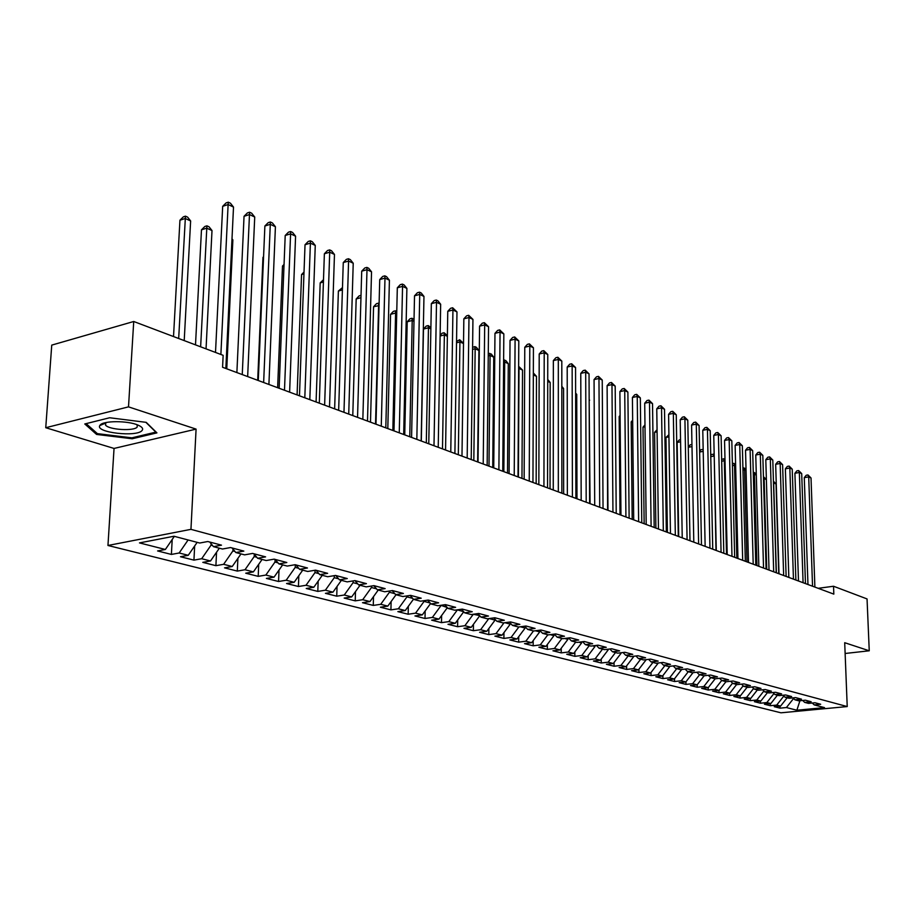 <?xml version="1.0" encoding="UTF-8"?>
<svg xmlns="http://www.w3.org/2000/svg" width="915" height="915" viewBox="0 0 915 915"><rect width="100%" height="100%" fill="white"/><g stroke="black" fill="none" stroke-linecap="round" stroke-linejoin="round"><path stroke-width="1.37" d="M107.959 545.477L780.941 712.808L847.221 706.563L190.949 529.35L107.959 545.477L114.043 448.442L196.084 429.112L128.512 406.866L45.75 427.717L114.043 448.442M45.75 427.717L51.743 345.115L133.727 321.497L128.512 406.866M799.927 700.741L796.874 710.223L824.507 707.604L814.201 704.893L820.675 704.264L814.99 702.754L808.494 703.383L804.651 702.377L811.17 701.736L805.383 700.204L798.841 700.844L794.941 699.815L801.494 699.174L795.604 697.607L789.027 698.259L785.047 697.207L791.635 696.555L785.642 694.965L779.031 695.629L774.982 694.554L781.616 693.89L775.508 692.278L768.863 692.941L764.734 691.866L771.402 691.18L765.192 689.533L758.501 690.219L754.303 689.109L761.006 688.423L754.681 686.742L747.955 687.439L743.678 686.319L750.414 685.61L743.975 683.894L737.216 684.614L732.858 683.459L739.64 682.75L733.064 681L726.27 681.732L721.832 680.554L728.649 679.834L721.958 678.049L715.118 678.793L710.6 677.603L717.452 676.86L710.635 675.041L703.761 675.796L699.151 674.584L706.048 673.829L699.094 671.987L692.186 672.754L687.485 671.507L694.416 670.741L687.337 668.854L680.383 669.643L675.59 668.385L682.567 667.595L675.339 665.674L668.35 666.475L663.467 665.182L670.478 664.382L663.101 662.426L656.078 663.238L651.103 661.922L658.148 661.11L650.622 659.109L643.554 659.944L638.487 658.606L645.567 657.771L637.904 655.735L630.79 656.581L625.608 655.209L632.734 654.362L624.911 652.281L617.762 653.15L612.478 651.755L619.638 650.885L611.655 648.758L604.46 649.639L599.073 648.22L606.268 647.328L598.124 645.167L590.896 646.07L585.383 644.618L592.623 643.714L584.296 641.495L577.033 642.421L571.406 640.935L578.692 640.008L570.182 637.755L562.885 638.693L557.132 637.172L564.452 636.234L555.771 633.923L548.428 634.884L542.549 633.34L549.915 632.368L541.04 630.012L533.651 630.995L527.658 629.406L535.058 628.422L525.988 626.009L518.565 627.015L512.434 625.402L519.869 624.385L510.593 621.926L503.136 622.955L496.868 621.296L504.348 620.267L494.866 617.751L487.352 618.792L480.947 617.11L488.473 616.047L478.774 613.473L471.225 614.548L464.671 612.821L472.232 611.735L462.304 609.104L454.721 610.202L448.018 608.429L455.613 607.331L445.468 604.632L437.839 605.753L430.976 603.946L438.617 602.813L428.22 600.057L420.557 601.201L413.534 599.348L421.209 598.193L410.572 595.368L402.863 596.546L395.669 594.647L403.389 593.458L392.489 590.564L384.746 591.765L377.38 589.832L385.135 588.608L373.972 585.646L366.194 586.881L358.646 584.891L366.435 583.644L354.997 580.613L347.174 581.871L339.442 579.836L347.277 578.554L335.542 575.443L327.684 576.736L319.758 574.654L327.627 573.339L315.595 570.148L307.703 571.475L299.571 569.336L307.474 567.986L295.145 564.715L287.219 566.076L278.869 563.88L286.807 562.508L274.157 559.145L266.196 560.54L257.63 558.287L265.602 556.869L252.609 553.426L244.614 554.856L235.83 552.546L243.836 551.093L230.5 547.547L222.471 549.023L213.447 546.644L221.487 545.157L207.785 541.52L199.722 543.03L173.987 536.247L139.492 542.904L165.363 549.48L157.586 550.944L171.391 554.433L179.157 552.992L188.238 555.302L180.484 556.732L193.946 560.129L201.677 558.722L210.519 560.975L202.798 562.359L215.906 565.676L223.615 564.315L232.238 566.499L224.541 567.86L237.317 571.086L245.003 569.748L253.398 571.886L245.735 573.213L258.202 576.359L265.842 575.055L274.043 577.148L266.402 578.429L278.56 581.494L286.178 580.236L294.173 582.272L286.567 583.518L298.427 586.515L306.01 585.28L313.811 587.27L306.239 588.494L317.814 591.41L325.363 590.209L332.98 592.142L325.443 593.343L336.743 596.191L344.257 595.013L351.692 596.912L344.189 598.078L355.226 600.858L362.706 599.714L369.969 601.555L362.5 602.699L373.286 605.421L380.731 604.3L387.823 606.107L380.388 607.217L390.922 609.882L398.334 608.784L405.265 610.545L397.865 611.632L408.159 614.228L415.536 613.153L422.307 614.88L414.953 615.944L425.018 618.483L432.349 617.442L438.971 619.123L431.651 620.164L441.499 622.646L448.796 621.628L455.27 623.275L447.984 624.293L457.614 626.718L464.877 625.711L471.214 627.324L463.962 628.319L473.375 630.698L480.604 629.726L486.803 631.293L479.586 632.276L488.804 634.598L495.999 633.638L502.06 635.182L494.889 636.131L503.913 638.418L511.062 637.469L516.998 638.979L509.861 639.917L518.691 642.147L525.816 641.221L531.626 642.707L524.524 643.622L533.171 645.807L540.25 644.903L545.946 646.345L538.878 647.248L547.342 649.387L554.387 648.495L559.969 649.925L552.935 650.794L561.238 652.887L568.249 652.029L573.705 653.413L566.717 654.271L574.849 656.33L581.814 655.483L587.167 656.844L580.213 657.679L588.185 659.692L595.116 658.869L600.366 660.195L593.446 661.03L601.258 662.998L608.155 662.186L613.302 663.489L606.416 664.301L614.068 666.234L620.93 665.434L625.974 666.715L619.123 667.515L626.638 669.414L633.466 668.625L638.407 669.883L631.602 670.661L638.967 672.525L645.761 671.759L650.611 672.994L643.828 673.749L651.057 675.579L657.816 674.824L662.574 676.036L655.838 676.78L662.929 678.575L669.643 677.832L674.309 679.021L667.607 679.754L674.572 681.515L681.252 680.783L685.827 681.95L679.159 682.67L685.998 684.397L692.644 683.688L697.139 684.832L690.505 685.541L697.219 687.234L703.829 686.536L708.244 687.657L701.645 688.355L708.233 690.013L714.809 689.327L719.144 690.436L712.579 691.111L719.041 692.746L725.584 692.072L729.85 693.158L723.319 693.822L729.667 695.434L736.175 694.771L740.361 695.835L733.864 696.487L740.109 698.065L746.571 697.413L750.689 698.465L744.227 699.106L750.357 700.65L756.796 700.021L760.834 701.039L754.406 701.679L760.434 703.2L766.839 702.571L770.807 703.578L764.414 704.207L770.338 705.705L776.698 705.088L780.598 706.071L774.25 706.689L780.06 708.153L780.003 706.128M796.874 710.223L786.397 707.547L780.06 708.153M133.727 321.497L223.146 355.329L222.574 367.27L833.828 594.121L833.531 586.252L818.182 588.311M783.652 695.823L784.269 696.441M780.598 706.071L787.175 697.768M776.698 705.088L783.663 696.281M814.201 704.893L812.28 703.017M770.807 703.578L777.418 695.206M766.839 702.571L773.838 693.696M804.651 702.377L802.707 700.467M760.834 701.039L767.502 692.586M756.796 700.021L763.853 691.054M794.941 699.815L792.962 697.87M750.689 698.465L757.391 689.921M746.571 697.413L753.628 688.435M785.047 697.207L783.034 695.228M740.361 695.835L747.12 687.222M736.175 694.771L743.186 685.815M774.982 694.554L772.935 692.529M729.85 693.158L736.644 684.466M725.584 692.072L732.56 683.162M764.734 691.866L762.653 689.796M719.144 690.436L725.995 681.652M714.809 689.327L721.729 680.451M754.303 689.109L752.187 687.005M708.244 687.657L715.153 678.793M703.829 686.536L710.749 677.638M743.678 686.319L741.527 684.157M697.139 684.832L704.195 675.75M692.644 683.688L699.609 674.71M732.858 683.459L730.673 681.263M685.827 681.95L693.032 672.651M681.252 680.783L688.274 671.713M721.832 680.554L719.602 678.312M674.309 679.021L681.675 669.494M669.643 677.832L676.711 668.671M710.6 677.603L708.336 675.293M662.574 676.036L669.986 666.28M657.816 674.824L664.931 665.571M699.151 674.584L696.841 672.228M650.611 672.994L658.16 663.158M645.761 671.759L652.933 662.414M687.485 671.507L685.129 669.105M646.013 659.658L645.212 659.749M638.407 669.883L646.013 659.955M633.466 668.625L640.694 659.189M675.59 668.385L673.2 665.914M633.638 656.238L632.459 656.375M625.974 666.715L633.638 656.696M620.93 665.434L628.216 655.895M663.467 665.182L661.019 662.666M621.011 652.75L621.011 653.356L619.444 652.944M613.302 663.489L621.011 653.356M608.155 662.186L615.486 652.544M651.103 661.922L648.609 659.349M608.132 649.192L608.143 649.959L606.153 649.433M600.366 660.195L608.143 649.959M595.116 658.869L602.505 649.124M638.487 658.606L635.948 655.963M595.002 645.555L595.002 646.493L592.588 645.853M587.167 656.844L595.002 646.493M581.814 655.483L589.26 645.635M625.608 655.209L623.024 652.509M581.597 641.838L581.597 642.959L578.738 642.204M573.705 653.413L581.597 642.959M568.249 652.029L575.741 642.078M612.478 651.755L609.836 648.987M567.918 638.041L567.918 639.345L564.589 638.464M559.969 649.925L567.918 639.345M554.387 648.495L561.947 638.441M599.073 648.22L596.386 645.384M553.964 634.164L553.952 635.662L550.144 634.655M545.946 646.345L553.952 635.662M540.25 644.903L547.868 634.736M585.383 644.618L582.649 641.712M539.701 630.252L539.701 631.899L535.389 630.767M531.626 642.707L539.701 631.899M525.816 641.221L533.479 630.95M571.406 640.935L568.615 637.949M525.141 626.683L525.141 628.056L520.303 626.775M516.998 638.979L525.141 628.056M511.062 637.469L518.874 626.969M557.132 637.172L554.284 634.118M510.273 623.046L510.261 624.133L504.886 622.715M502.06 635.182L510.261 624.133M495.999 633.638L504.005 622.829M542.549 633.34L539.644 630.195M495.072 619.329L495.072 620.118L489.113 618.551M486.803 631.293L495.072 620.118M480.604 629.726L488.827 618.586M527.658 629.406L524.695 626.192M479.551 615.555L473.238 614.262M471.214 627.324L479.54 616.024M464.877 625.711L473.238 614.354M512.434 625.402L509.403 622.086M463.665 611.7L457.226 609.836M455.27 623.275L463.665 611.838M448.796 621.628L457.214 610.133M496.868 621.296L493.78 617.899M440.847 605.307L447.172 607.48M438.971 619.123L447.344 607.674M432.349 617.442L440.847 605.81M480.947 617.11L477.802 613.61M424.103 600.675L424.091 601.395L430.119 602.985M422.307 614.88L430.588 603.511M415.536 613.153L424.091 601.395M464.671 612.821L461.446 609.23M406.981 595.917L406.958 596.866L412.676 598.376M405.265 610.545L413.443 599.256M398.334 608.784L406.958 596.866M448.018 608.429L444.724 604.735M389.447 591.033L389.424 592.245L394.822 593.663M387.823 606.107L396.023 594.739M380.731 604.3L389.424 592.245M430.976 603.946L427.614 600.149M371.513 586.035L371.467 587.499L376.522 588.837M369.969 601.555L378.238 590.049M362.706 599.714L371.467 587.499M413.534 599.348L410.103 595.436M353.144 580.911L353.099 582.649L357.788 583.896M351.692 596.912L360.03 585.257M344.257 595.013L353.099 582.649M395.669 594.647L392.169 590.61M334.33 575.638L334.272 577.685L338.584 578.829M332.98 592.142L341.387 580.35M325.363 590.209L334.272 577.685M377.38 589.832L373.8 585.68M315.069 570.239L314.989 572.596L318.9 573.625M313.811 587.27L322.286 575.318M306.01 585.28L314.989 572.596M358.646 584.891L354.974 580.613M295.328 564.761L295.225 567.38L298.713 568.307M294.173 582.272L302.716 570.159M286.178 580.236L295.225 567.38M339.442 579.836L335.771 575.501M275.072 559.385L274.969 562.039L278.011 562.839M274.043 577.148L282.655 564.875M265.842 575.055L274.969 562.039M319.758 574.654L316.087 570.274M254.301 554.204L254.198 556.56L256.772 557.235M253.398 571.886L262.09 559.454M245.003 569.748L254.198 556.56M299.571 569.336L295.9 564.91M232.982 549.011L232.89 550.933L234.972 551.482M232.238 566.499L240.988 553.907M223.615 564.315L232.89 550.933M278.869 563.88L275.198 559.42M211.102 543.716L211.033 545.168L212.589 545.569M210.519 560.975L219.348 548.199M201.677 558.722L211.033 545.168M257.63 558.287L253.958 553.781M188.238 555.302L197.148 542.355M179.157 552.992L188.101 539.964M235.83 552.546L232.158 547.994M165.363 549.48L174.342 536.35M213.447 546.644L209.775 542.046M845.128 653.482L869.25 650.794L867.043 598.925L833.531 586.252M196.084 429.112L190.949 529.35M869.25 650.794L844.705 642.707L847.221 706.563M793.294 698.202L794.163 699.049M786.397 707.547L793.316 698.831M156.922 432.875L146.217 422.353L109.663 417.755L84.775 423.965L96.578 434.431L132.183 438.765L156.922 432.875M171.391 554.433L172.203 539.484M193.946 560.129L194.655 545.969M215.906 565.676L216.546 552.26M237.317 571.086L237.889 558.367M258.202 576.359L258.705 564.303M278.56 581.494L279.006 570.068M298.427 586.515L298.816 575.684M317.814 591.41L318.157 581.128M336.743 596.191L337.04 586.435M355.226 600.858L355.489 591.605M373.286 605.421L373.503 596.637M390.922 609.882L391.117 601.532M408.159 614.228L408.33 606.313M425.018 618.483L425.155 610.98M441.499 622.646L441.613 615.52M457.614 626.718L457.706 619.958M473.375 630.698L473.455 624.282M488.804 634.598L488.862 628.514M503.913 638.418L503.948 632.642M518.691 642.147L518.725 636.668M533.171 645.807L533.182 640.614M547.342 649.387L547.353 644.469M561.238 652.887L561.238 648.232M574.849 656.33L574.837 651.926M588.185 659.692L588.162 655.529M601.258 662.998L601.235 659.063M614.068 666.234L614.045 662.517M626.638 669.414L626.603 665.891M638.967 672.525L638.933 669.208M651.057 675.579L651.023 672.456M662.929 678.575L662.883 675.636M674.572 681.515L674.527 678.747M685.998 684.397L685.953 681.801M697.219 687.234L697.173 684.797M708.233 690.013L708.176 687.668M719.041 692.746L718.996 690.448M729.667 695.434L729.621 693.181M740.109 698.065L740.052 695.869M750.357 700.65L750.3 698.5M760.434 703.2L760.376 701.084M770.338 705.705L770.27 703.635M132.252 437.747L132.183 438.765M96.67 433.012L96.578 434.431M220.881 354.471L228.121 204.548L233.508 207.076L225.845 368.482M215.505 352.435L222.677 206.321L228.121 204.548L228.281 202.192L230.443 203.21L233.508 207.076M222.677 206.321L226.108 202.901L228.281 202.192M184.212 340.597L190.629 220.938L185.207 218.502L179.946 220.206L173.518 336.548M179.946 220.206L183.355 216.844L185.448 216.157L178.677 338.504M185.448 216.157L187.621 217.141L190.629 220.938M242.258 374.578L249.475 214.567L254.725 217.027L247.656 376.58M236.882 372.577L244.042 216.295L249.475 214.567L249.589 212.223L251.682 213.206L254.725 217.027M244.042 216.295L247.416 212.909L249.589 212.223M263.646 382.516L270.291 224.324L275.415 226.726L268.907 384.46M258.27 380.514L264.881 226.005L270.291 224.324L270.36 221.99L272.407 222.951L275.415 226.726M264.881 226.005L268.198 222.665L270.36 221.99M206.047 348.855L212.006 230.546L206.71 228.167L201.472 229.837L195.501 344.863M201.472 229.837L204.823 226.497L206.916 225.833L200.637 346.808M206.916 225.833L209.032 226.783L212.006 230.546M226.76 368.825L232.868 239.913L231.975 239.513M232.01 238.838L232.868 239.913M142.111 430.427C143.461 428.7 142.157 426.95 138.211 425.201C128.111 420.511 102.8 420.534 100.032 425.223L99.815 425.555C95.011 432.601 137.307 437.393 142.111 430.427M105.831 422.581L105.545 425.132C108.988 429.878 134.368 431.342 137.216 426.996L137.101 424.846M145.862 422.307L155.859 432.12L131.886 437.839L97.379 433.641L86.124 423.634M284.485 390.248L290.593 233.851L295.579 236.196L289.62 392.146M279.132 388.257L285.206 235.487L290.593 233.851L290.615 231.518L292.606 232.467L295.579 236.196M285.206 235.487L288.454 232.181L290.615 231.518M304.809 397.785L310.391 243.138L315.263 245.426L309.819 399.649M299.468 395.806L305.027 244.74L310.391 243.138L310.368 240.817L312.324 241.743L315.263 245.426M305.027 244.74L308.229 241.457L310.368 240.817M263.554 257.138L262.971 257.321L257.698 380.308M262.971 257.321L263.566 256.703M324.631 405.151L329.709 252.197L334.467 254.439L329.514 406.958M319.301 403.172L324.379 253.764L329.709 252.197L329.652 249.898L331.562 250.79L334.467 254.439M324.379 253.764L327.524 250.516L329.652 249.898M284.005 265.602L282.495 266.048L277.634 387.697M282.495 266.048L284.05 264.446M343.971 412.322L348.581 261.05L353.224 263.234L348.729 414.095M338.653 410.355L343.262 262.571L348.581 261.05L348.478 258.751L350.342 259.631L353.224 263.234M343.262 262.571L346.362 259.368L348.478 258.751M303.952 273.882L301.561 274.569L297.089 394.925M301.561 274.569L304.02 272.03M362.843 419.322L366.995 269.685L371.536 271.812L367.498 421.049M357.548 417.354L361.711 271.183L366.995 269.685L366.869 267.397L368.676 268.255L371.536 271.812M361.711 271.183L364.753 268.004L366.869 267.397M323.418 281.98L320.181 282.895L316.087 401.971M320.181 282.895L323.498 279.67M381.269 426.161L384.986 278.126L389.413 280.207L385.81 427.843M375.985 424.205L379.725 279.578L384.986 278.126L384.815 275.85L386.588 276.685L389.413 280.207M379.725 279.578L382.722 276.433L384.815 275.85M342.416 289.906L338.39 291.027L334.638 408.856M338.39 291.027L342.485 287.607M399.26 432.841L402.554 286.372L406.889 288.397L403.687 434.488M393.988 430.885L397.316 287.79L402.554 286.372L402.36 284.108L404.098 284.92L406.889 288.397M397.316 287.79L400.267 284.668L402.36 284.108M360.956 297.672L356.175 298.976L352.778 415.593M356.175 298.976L359.103 295.9L361.013 295.373M416.828 439.36L419.733 294.424L423.965 296.414L421.163 440.961M411.578 437.416L414.518 295.82L419.733 294.424L419.505 292.171L421.197 292.96L423.965 296.414M414.518 295.82L417.423 292.731L419.505 292.171M379.05 305.599L373.56 306.754L370.495 422.17M373.56 306.754L376.454 303.7L378.467 303.162L378.616 305.404L375.539 424.034M378.467 303.162L379.107 303.448M433.996 445.731L436.512 302.305L440.653 304.238L438.228 447.298M428.769 443.786L431.331 303.666L436.512 302.305L436.261 300.051L437.919 300.829L440.653 304.238M431.331 303.666L434.19 300.6L436.261 300.051M396.721 313.536L395.6 313.033L390.568 314.348L387.811 428.586M390.568 314.348L393.416 311.329L395.417 310.803L395.6 313.033L392.844 430.462M395.417 310.803L396.767 311.409M450.775 451.953L452.936 310.002L456.974 311.901L454.904 453.497M445.559 450.02L447.767 311.329L452.936 310.002L452.651 307.76L456.974 311.901M447.767 311.329L450.58 308.298L452.651 307.76M413.992 321.302L412.207 320.49L407.198 321.783L404.739 434.877M407.198 321.783L410 318.786L412.002 318.271L412.207 320.49L409.76 436.741M412.002 318.271L414.026 319.495M467.176 458.049L468.983 317.528L472.941 319.381L471.214 459.547M461.984 456.116L463.848 318.832L468.983 317.528L468.674 315.298L472.941 319.381M463.848 318.832L466.616 315.824L468.674 315.298M430.874 328.885L428.46 327.799L423.473 329.057L421.3 441.019M423.473 329.057L426.23 326.095L428.22 325.58L428.46 327.799L426.31 442.883M428.22 325.58L430.896 327.639M483.212 463.997L484.687 324.894L488.553 326.712L487.157 465.46M478.03 462.075L479.574 326.163L484.687 324.894L484.344 322.675L488.553 326.712M479.574 326.163L482.308 323.189L484.344 322.675M447.378 336.297L444.358 334.936L442.494 448.888M440.126 335.393L442.117 333.232L444.095 332.74L447.389 335.588M444.095 332.74L444.358 334.936L440.115 335.999M498.892 469.818L500.048 332.099L503.833 333.884L502.758 471.248M493.734 467.908L494.969 333.346L500.048 332.099L499.682 329.892L503.833 333.884M494.969 333.346L497.657 330.395L499.682 329.892M463.516 343.548L459.925 341.935L458.324 454.755M456.551 341.444L459.639 339.74L463.516 343.354M459.639 339.74L459.925 341.935L456.528 342.77M514.23 475.514L515.088 339.156L518.794 340.895L518.016 476.909M509.095 473.604L510.032 340.369L515.088 339.156L514.699 336.96L518.794 340.895M510.032 340.369L512.675 337.452L514.699 336.96M477.641 461.926L478.911 350.468L475.16 348.775L473.821 460.508M472.598 347.391L474.851 346.602L476.349 347.277L478.911 350.468M474.851 346.602L475.16 348.775L472.575 349.404M529.247 481.084L529.796 346.053L533.434 347.757L532.953 482.457M524.135 479.185L524.775 347.254L529.796 346.053L529.396 343.88L533.434 347.757M524.775 347.254L527.383 344.349L529.396 343.88M492.739 467.531L493.757 357.136L490.074 355.478L488.987 466.147M488.29 353.659L491.218 353.979L493.757 357.136M489.742 353.316L490.074 355.478L488.267 355.912M543.933 486.528L544.208 352.813L547.765 354.482L547.559 487.878M538.844 484.641L539.21 353.991L544.208 352.813L543.784 350.651L547.765 354.482M539.21 353.991L541.783 351.108L543.784 350.651M507.505 473.009L508.294 363.667L504.691 362.043L503.845 471.648M503.627 360.053L505.778 360.544L508.294 363.667M504.337 359.892L504.691 362.043L503.616 362.294M558.322 491.87L558.322 359.435L561.81 361.07L561.867 493.185M553.255 489.994L553.346 360.579L558.322 359.435L557.875 357.273L561.81 361.07M553.346 360.579L555.885 357.731L557.875 357.273M521.973 478.385L522.534 370.072L518.999 368.482L518.393 477.047M518.645 366.343L522.534 370.072M518.645 366.435L518.633 368.562M572.401 497.097L572.149 365.92L575.558 367.521L575.878 498.389M567.357 495.221L567.197 367.041L572.149 365.92L571.681 363.77L575.558 367.521M567.197 367.041L569.702 364.227L571.681 363.77M536.156 483.646L536.487 376.34L533.331 374.921M533.342 372.965L536.487 376.34M586.195 502.221L585.692 372.279L589.043 373.846L589.603 503.479M581.174 500.356L580.773 373.377L585.692 372.279L585.211 370.14L589.043 373.846M580.773 373.377L583.244 370.575L585.211 370.14M550.041 488.793L550.167 382.481L547.73 381.383M547.73 379.462L550.167 382.481M599.714 507.23L598.97 378.501L602.242 380.034L603.042 508.466M594.704 505.377L594.064 379.576L598.97 378.501L598.467 376.374L602.242 380.034M594.064 379.576L596.511 376.808L598.467 376.374M563.651 493.848L563.571 388.509L561.821 387.72M561.821 386.336L563.571 388.509M612.947 512.148L611.975 384.609L615.189 386.107L616.218 513.361M607.972 510.296L607.102 385.661L611.975 384.609L611.46 382.493L615.189 386.107M607.102 385.661L609.516 382.916L611.46 382.493M576.988 498.801L576.725 394.411L575.626 393.919M575.626 393.061L576.725 394.411M625.917 516.964L624.728 390.591L627.884 392.066L629.12 518.142M620.965 515.122L619.89 391.62L624.728 390.591L624.202 388.486L627.884 392.066M619.89 391.62L622.257 388.898L624.202 388.486M590.072 503.65L589.157 400.004M589.146 399.638L589.615 400.21M638.636 521.676L637.24 396.458L640.328 397.899L641.781 522.842M633.706 519.846L632.414 397.465L637.24 396.458L636.691 394.354L640.328 397.899M632.414 397.465L634.758 394.765L636.691 394.354M651.103 526.308L649.501 402.211L652.532 403.629L654.191 527.452M646.196 524.478L644.709 403.206L649.501 402.211L648.941 400.118L652.532 403.629M644.709 403.206L647.019 400.518L648.941 400.118M607.286 410.972L607.594 510.158M663.329 530.837L661.534 407.85L664.507 409.245L666.349 531.958M658.445 529.03L656.764 408.822L661.534 407.85L660.962 405.78L664.507 409.245M656.764 408.822L659.052 406.168L660.962 405.78M620.096 416.336L619.169 416.519L620.015 514.768M619.169 416.519L620.096 415.456M675.327 535.286L673.337 413.386L676.254 414.758L678.289 536.396M670.455 533.479L668.591 414.346L673.337 413.386L672.742 411.327L676.254 414.758M668.591 414.346L670.855 411.704L672.742 411.327M632.665 421.598L631.19 421.895L632.196 519.285M631.19 421.895L632.654 420.202M687.085 539.656L684.923 418.818L687.783 420.168L689.99 540.731M682.235 537.86L680.2 419.756L684.923 418.818L684.317 416.771L687.783 420.168M680.2 419.756L682.43 417.149L684.317 416.771M644.995 426.779L642.993 427.179L644.149 523.723M642.993 427.179L644.972 424.869M698.625 543.945L696.292 424.148L699.094 425.475L701.473 544.997M693.799 542.149L691.591 425.075L696.292 424.148L695.675 422.112L699.094 425.475M691.591 425.075L693.799 422.478L695.675 422.112M657.084 431.857L654.58 432.349L655.883 528.081M654.58 432.349L657.062 429.73M709.949 548.142L707.444 429.387L710.212 430.679L712.751 549.183M705.145 546.358L702.777 430.29L707.444 429.387L706.815 427.351L710.212 430.679M702.777 430.29L704.95 427.717L706.815 427.351M668.945 436.855L665.96 437.439L667.401 532.347M665.96 437.439L668.911 434.739M721.066 552.271L718.401 434.522L721.112 435.792L723.811 553.289M716.285 550.498L713.757 435.414L718.401 434.522L717.76 432.509L721.112 435.792M713.757 435.414L715.907 432.864L717.76 432.509M680.577 441.773L677.134 442.437L678.713 536.545M677.134 442.437L679.273 439.909L680.543 439.669M731.977 556.32L729.163 439.577L731.817 440.824L734.676 557.315M727.219 554.547L724.543 440.447L729.163 439.577L728.512 437.564L731.817 440.824M724.543 440.447L726.67 437.908L728.512 437.564M688.274 447.138L690.219 444.827L691.957 444.507M692.003 446.6L688.286 447.309M742.683 560.289L739.732 444.53L742.34 445.754L745.336 561.272M737.948 558.539L735.134 445.388L739.732 444.53L739.068 442.528L742.34 445.754M735.134 445.388L737.227 442.871L739.068 442.528M699.609 451.301L700.981 449.665L703.178 449.517M703.212 451.347L699.632 452.021M703.2 450.74L702.766 449.334M753.205 564.2L750.106 449.391L752.668 450.603L755.801 565.161M748.493 562.451L745.531 450.237L750.106 449.391L749.431 447.412L752.668 450.603M745.531 450.237L747.612 447.744L749.431 447.412M714.215 456.196L715.999 550.384M710.738 455.396L711.55 454.423L714.18 454.481M713.334 454.092L713.94 456.07L710.761 456.654M763.533 568.032L760.296 454.183L762.824 455.361L766.095 568.981M758.844 566.293L755.756 455.007L760.296 454.183L759.622 452.204L762.824 455.361M755.756 455.007L757.803 452.536L759.622 452.204M725.023 461.046L724.325 460.737L726.51 554.284M721.661 459.433L723.708 458.77L724.989 459.547M723.708 458.77L724.325 460.737L721.695 461.217M773.69 571.795L770.316 458.873L772.798 460.039L776.195 572.733M769.023 570.068L765.798 459.696L770.316 458.873L769.629 456.905L772.798 460.039M765.798 459.696L767.822 457.237L769.629 456.905M735.637 465.815L734.528 465.323L736.827 558.116M732.377 463.642L733.899 463.367L735.614 464.683M733.899 463.367L734.528 465.323L732.435 465.701M783.652 575.501L780.163 463.493L782.6 464.637L786.122 576.416M779.008 573.774L775.668 464.294L780.163 463.493L779.466 461.537L782.6 464.637M775.668 464.294L777.67 461.858L779.466 461.537M746.068 470.504L744.57 469.83L746.972 561.879M742.923 468.068L744.924 468.331L746.045 469.715M743.929 467.885L744.57 469.83L742.969 470.116M793.454 579.138L789.839 468.034L792.23 469.155L795.878 580.03M788.833 577.422L785.367 468.823L789.839 468.034L789.13 466.09L792.23 469.155M785.367 468.823L787.346 466.398L789.13 466.09M756.316 475.114L754.429 474.256L756.945 565.584M753.274 472.415L754.761 472.769L756.305 474.668M753.777 472.323L754.429 474.256L753.32 474.45M803.084 582.706L799.355 472.495L801.7 473.604L805.463 583.587M798.486 581.002L794.906 473.272L799.355 472.495L798.635 470.562L801.7 473.604M794.906 473.272L796.862 470.87L798.635 470.562M766.381 479.632L764.128 478.614L766.736 569.221M763.499 478.728L764.128 478.614L763.465 476.692L766.381 479.517M812.543 586.218L808.7 476.887L811.022 477.973L814.888 587.087M807.968 584.513L804.274 477.641L808.7 476.887L807.979 474.954L811.022 477.973M804.274 477.641L806.218 475.262L807.979 474.954M778.757 573.682L776.023 483.966L773.655 482.903L776.377 572.79M773.438 481.187L776.023 483.966M773.472 482.354L773.484 482.937M105.705 422.684L105.545 425.132M105.202 423.279L99.815 425.555"/></g></svg>
